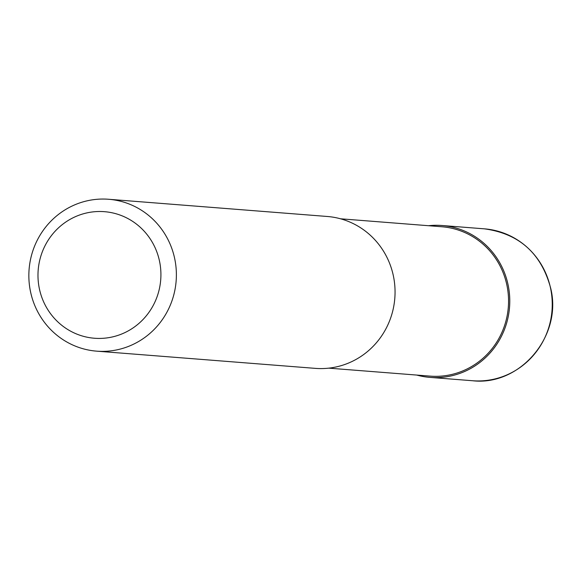 <?xml version="1.0" encoding="UTF-8"?>
<svg xmlns="http://www.w3.org/2000/svg" width="580" height="580" viewBox="0 0 580 580"><rect width="100%" height="100%" fill="white"/><g stroke="black" fill="none" stroke-linecap="round" stroke-linejoin="round"><path stroke-width="0.87" d="M428.518 225.714A76.176 73.754 94.5 0 1 441.989 225.504A76.176 73.754 94.5 0 1 509.632 296.206A76.176 73.754 94.5 0 1 451.291 375.876A76.176 73.754 94.5 0 1 430.034 377.391A76.176 73.754 94.5 0 1 416.766 375.072M340.532 218.79L441.887 226.765A74.907 72.522 94.5 0 1 508.406 296.293A74.907 72.522 94.5 0 1 451.037 374.637A74.907 72.522 94.5 0 1 430.135 376.123L328.78 368.148M87.341 200.781A76.176 73.754 94.5 0 1 108.59 199.266A76.176 73.754 94.5 0 1 176.233 269.976A76.176 73.754 94.5 0 1 117.9 349.646A76.176 73.754 94.5 0 1 96.642 351.154A76.176 73.754 94.5 0 1 29 280.452A76.176 73.754 94.5 0 1 87.341 200.781M108.59 199.266L327.265 216.478A76.176 73.754 94.5 0 1 394.908 287.18A76.176 73.754 94.5 0 1 336.567 366.85A76.176 73.754 94.5 0 1 315.31 368.365L96.642 351.154M86.717 212.94A63.481 61.458 94.5 0 1 159.587 261.5A63.481 61.458 94.5 0 1 112.179 336.987A63.481 61.458 94.5 0 1 39.309 288.427A63.481 61.458 94.5 0 1 86.717 212.94M441.989 225.504L484.452 228.846A76.176 73.754 94.5 0 1 550.645 288.637A76.176 73.754 94.5 0 1 493.754 379.218A76.176 73.754 94.5 0 1 472.504 380.734L430.034 377.391M484.452 228.846C519.419 233.667 541.539 253.619 550.812 288.688C562.383 336.269 519.774 386.295 472.504 380.734"/></g></svg>
